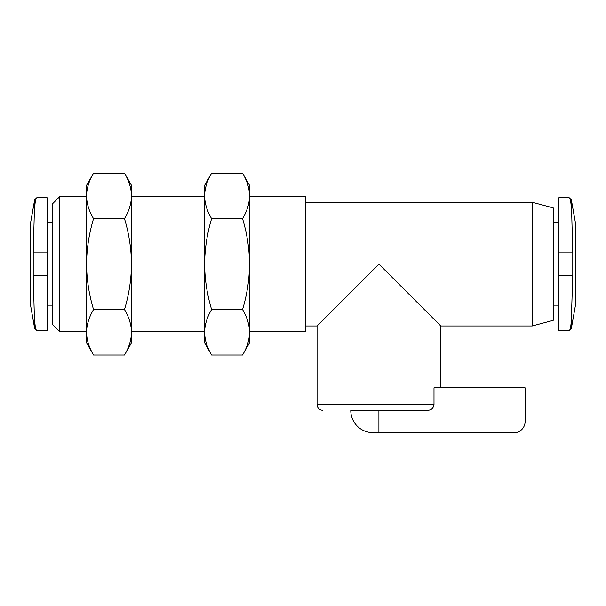 <?xml version="1.0" encoding="UTF-8"?>
<svg xmlns="http://www.w3.org/2000/svg" width="606" height="606" viewBox="0 0 606 606"><rect width="100%" height="100%" fill="white"/><g stroke="black" fill="none" stroke-linecap="round" stroke-linejoin="round"><path stroke-width="0.91" d="M249.581 264.11C249.377 279.639 247.028 294.789 242.551 309.552C247.043 316.976 249.384 324.551 249.581 332.277L249.581 195.935C249.384 203.661 247.036 211.236 242.551 218.66C247.036 233.431 249.377 248.581 249.581 264.11M249.581 332.277L249.581 342.822L242.551 355.002C247.043 347.579 249.384 340.004 249.581 332.277C249.384 340.004 247.036 347.579 242.551 355.002L211.63 355.002C207.146 347.579 204.798 340.004 204.601 332.277L204.601 185.391L211.63 173.21C207.146 180.633 204.798 188.208 204.601 195.935C204.805 188.216 207.146 180.641 211.63 173.21L242.551 173.21C247.043 180.633 249.384 188.208 249.581 195.935L249.581 185.391L242.551 173.21M86.529 195.935C86.726 203.661 89.067 211.236 93.559 218.66C89.082 233.424 86.734 248.574 86.529 264.11C86.734 279.639 89.074 294.789 93.559 309.552C89.074 316.983 86.726 324.558 86.529 332.277C86.726 340.004 89.067 347.579 93.559 355.002L86.529 342.822L86.529 185.391L93.559 173.21C89.067 180.633 86.726 188.208 86.529 195.935C86.726 188.216 89.074 180.641 93.559 173.21L124.48 173.21C128.964 180.633 131.313 188.208 131.51 195.935C131.305 203.661 128.964 211.236 124.48 218.66C128.957 233.431 131.305 248.581 131.51 264.11C131.297 279.639 128.957 294.789 124.48 309.552C128.964 316.976 131.313 324.551 131.51 332.277C131.305 340.004 128.964 347.579 124.48 355.002C128.964 347.579 131.313 340.004 131.51 332.277L131.51 185.391L124.48 173.21M373.281 432.79C357.608 432.086 350.654 419.875 350.791 410.3L427.601 410.3C431.313 410.126 433.442 408.255 433.994 404.672L433.994 387.81L525.099 387.81L525.099 421.541A11.249 11.249 0 0 1 513.85 432.79L373.281 432.79M532.227 202.26L553.21 207.881L553.21 320.332L532.227 325.96L532.227 202.26L305.81 202.26M433.994 404.672L317.059 404.672L317.059 325.96L378.909 264.11L440.759 325.96L532.227 325.96M34.678 319.688L34.678 319.642C35.027 326.732 35.769 330.338 36.89 330.452L34.678 328.596L33.224 275.351L33.224 252.861L34.678 199.616L30.3 224.432L30.3 303.78L34.678 328.596M34.678 208.57C35.034 201.457 35.769 197.851 36.89 197.761L47.17 197.761L47.17 252.861L33.224 252.861M36.89 330.452L47.17 330.452L47.17 252.861M571.322 328.596L575.7 303.78L575.7 224.432L571.322 199.616L572.776 252.861L572.776 275.351L571.322 319.642C570.966 326.74 570.223 330.346 569.11 330.452L571.322 328.596L571.322 319.642M569.11 330.452L558.83 330.452L558.83 197.761L569.11 197.761C570.231 197.851 570.966 201.457 571.322 208.57M52.79 324.68L52.79 203.533L59.691 196.632L59.691 331.58L52.79 324.68M249.581 331.58L305.81 331.58L305.81 196.632L249.581 196.632M93.559 218.66L124.48 218.66M93.559 309.552L124.48 309.552M93.559 355.002L124.48 355.002L131.51 342.822L131.51 332.277M211.63 355.002L204.601 342.822L204.601 332.277C204.805 324.558 207.146 316.983 211.63 309.552C207.154 294.789 204.813 279.639 204.601 264.11C204.813 248.574 207.154 233.424 211.63 218.66C207.146 211.236 204.798 203.661 204.601 195.935M211.63 309.552L242.551 309.552M211.63 218.66L242.551 218.66M558.83 275.351L572.776 275.351M558.83 252.861L572.776 252.861M47.17 275.351L33.224 275.351M378.909 410.3L378.909 432.79M317.059 325.96L305.81 325.96M569.11 197.761L571.322 199.616M36.89 197.761L34.678 199.616M52.79 222.273L47.17 222.273M52.79 305.939L47.17 305.939M86.529 196.632L59.691 196.632M86.529 331.58L59.691 331.58M558.83 222.273L553.21 222.273M558.83 305.939L553.21 305.939M440.759 387.81L440.759 325.96M317.059 404.672C317.392 408.088 319.264 409.967 322.68 410.3M204.601 196.632L131.51 196.632M204.601 331.58L131.51 331.58"/></g></svg>
